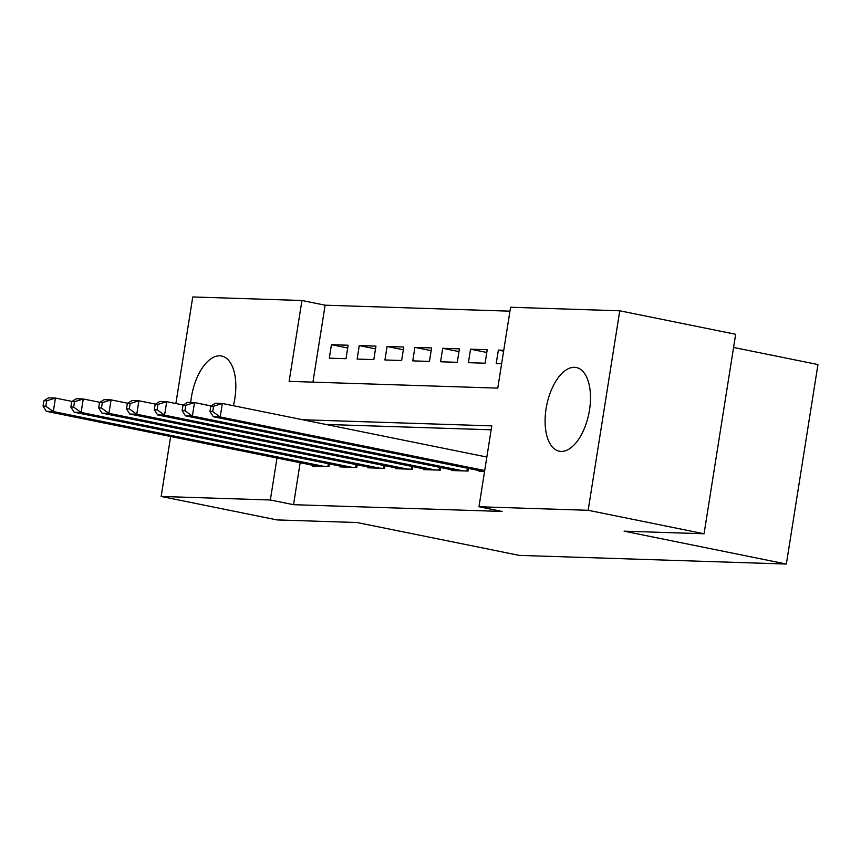 <?xml version="1.0" encoding="UTF-8"?>
<svg xmlns="http://www.w3.org/2000/svg" width="861" height="861" viewBox="0 0 861 861"><rect width="100%" height="100%" fill="white"/><g stroke="black" fill="none" stroke-linecap="round" stroke-linejoin="round"><path stroke-width="1.29" d="M561.135 451.422A42.695 21.482 101.5 0 1 559.316 451.218A42.695 21.482 101.5 0 1 546.401 406.887A42.695 21.482 101.5 0 1 574.459 367.313A42.695 21.482 101.5 0 1 576.267 367.529A42.695 21.482 101.5 0 1 589.193 411.859A42.695 21.482 101.5 0 1 561.135 451.422M190.755 402.453A42.695 21.482 101.5 0 1 219.781 355.819A42.695 21.482 101.5 0 1 221.6 356.034A42.695 21.482 101.5 0 1 233.374 405.703M733.572 347.457L817.95 364.547L786.351 564.041L519.301 555.388L357.035 522.519L277.059 519.926L161.158 496.453L170.65 436.495M175.881 403.529L192.756 296.959L301.942 300.5L289.135 381.369L497.766 388.128L510.573 307.259L619.759 310.799L588.16 510.293L478.974 506.752L491.782 425.872L302.695 419.748M509.949 311.176L325.124 305.192L301.942 300.5M588.16 510.293L704.061 533.766L735.66 334.272L619.759 310.799M479.265 470.612L479.136 471.408L484.549 471.591M451.444 469.708L451.325 470.504L468.007 471.053L468.427 468.416M423.634 468.804L423.504 469.611L440.197 470.149L440.617 467.512M395.812 467.9L395.683 468.707L412.376 469.245L412.796 466.608M367.991 467.006L367.873 467.803L384.555 468.341L384.975 465.704M340.181 466.102L340.052 466.899L356.745 467.448L357.154 464.811M347.704 347.984L331.442 344.691L348.135 345.229L346.004 358.703L329.311 358.165L331.442 344.691M375.514 348.877L359.263 345.584L375.956 346.133L373.825 359.607L357.132 359.069L359.263 345.584M403.335 349.781L387.084 346.488L403.777 347.026L401.635 360.511L384.942 359.973L387.084 346.488M431.157 350.685L414.905 347.392L431.587 347.93L429.456 361.416L412.763 360.867L414.905 347.392M458.978 351.589L442.715 348.296L459.408 348.834L457.277 362.309L440.584 361.771L442.715 348.296M486.788 352.483L470.536 349.189L487.229 349.738L485.087 363.213L468.406 362.675L470.536 349.189M325.124 305.192L312.93 382.144M503.76 350.276L498.358 350.093L496.216 363.579L501.629 363.751M300.166 462.734L293.526 504.686L502.157 511.445L478.974 506.752M491.168 429.8L325.878 424.441M312.36 465.198L312.231 466.005L328.924 466.544L329.343 463.907M704.061 533.766L624.085 531.172L786.351 564.041M293.526 504.686L270.343 499.993L161.158 496.453M276.984 458.03L270.343 499.993M503.62 351.159L498.358 350.093M43.9 400.731L43.05 406.123L45.827 406.209L46.688 400.817L43.9 400.731L48.485 397.836L55.438 398.062L53.307 411.547L324.059 466.382M45.827 406.209L53.307 411.547L46.354 411.321L317.096 466.156M46.688 400.817L55.438 398.062L72.044 401.43M43.05 406.123L46.354 411.321M71.721 401.635L70.871 407.027L73.648 407.113L74.509 401.721L71.721 401.635L76.306 398.74L83.259 398.966L81.128 412.441L351.869 467.286M73.648 407.113L81.128 412.441L74.164 412.215L344.917 467.06M74.509 401.721L83.259 398.966L99.865 402.324M70.871 407.027L74.164 412.215M99.542 402.528L98.681 407.92L101.469 408.017L102.319 402.625L99.542 402.528L104.116 399.644L111.08 399.87L108.938 413.345L379.69 468.19M101.469 408.017L108.938 413.345L101.985 413.119L372.738 467.964M102.319 402.625L111.08 399.87L127.676 403.228M98.681 407.92L101.985 413.119M127.353 403.432L126.502 408.824L129.29 408.91L130.14 403.518L127.353 403.432L131.937 400.548L138.89 400.763L136.759 414.249L407.511 469.094M129.29 408.91L136.759 414.249L129.807 414.023L400.559 468.868M130.14 403.518L138.89 400.763L155.497 404.132M126.502 408.824L129.807 414.023M155.174 404.336L154.323 409.728L157.1 409.814L157.961 404.422L155.174 404.336L159.759 401.441L166.711 401.667L164.58 415.153L435.322 469.988M157.1 409.814L164.58 415.153L157.617 414.927L428.369 469.762M157.961 404.422L166.711 401.667L183.318 405.036M154.323 409.728L157.617 414.927M182.995 405.24L182.134 410.632L184.921 410.719L185.772 405.327L182.995 405.24L187.569 402.345L194.532 402.571L192.39 416.046L463.143 470.892M184.921 410.719L192.39 416.046L185.438 415.831L456.19 470.666M185.772 405.327L194.532 402.571L211.128 405.94M182.134 410.632L185.438 415.831M210.816 406.134L209.955 411.526L212.742 411.623L213.593 406.231L210.816 406.134L215.39 403.249L222.342 403.475L220.212 416.95L484.711 470.526M212.742 411.623L220.212 416.95L213.259 416.724L484.011 471.57M213.593 406.231L222.342 403.475L486.852 457.051M209.955 411.526L213.259 416.724M327.869 466.511L328.31 463.692M355.679 467.405L356.131 464.596M383.5 468.309L383.941 465.5M411.321 469.213L411.762 466.404M439.132 470.117L439.584 467.308M466.953 471.021L467.394 468.201"/></g></svg>
